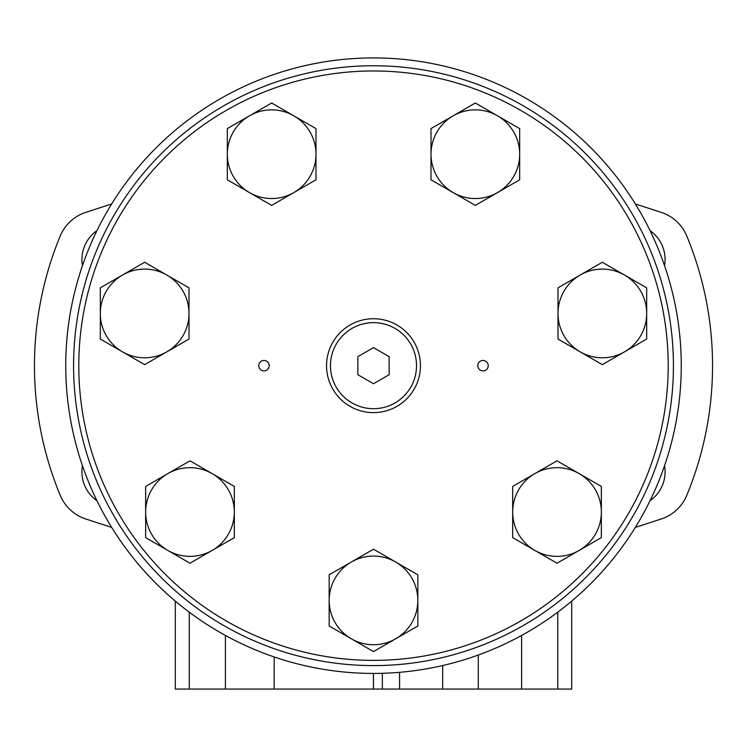 <?xml version="1.0" encoding="UTF-8"?>
<svg xmlns="http://www.w3.org/2000/svg" width="747" height="747" viewBox="0 0 747 747"><rect width="100%" height="100%" fill="white"/><g stroke="black" fill="none" stroke-linecap="round" stroke-linejoin="round"><path stroke-width="1.12" d="M65.755 365.675A307.745 307.745 0 0 0 527.373 632.195A307.745 307.745 0 0 0 527.373 99.155A307.745 307.745 0 0 0 65.755 365.675M399.58 672.319L399.58 689.07L175.293 689.07L175.293 601.092M373.444 689.07L373.444 673.421M399.58 689.07L442.672 689.07L442.672 665.549M571.707 601.092L571.707 689.07L442.672 689.07M635.323 527.41L661.123 519.025A41.729 41.729 0 0 0 686.792 495.289A339.045 339.045 0 0 0 686.792 236.061A41.729 41.729 0 0 0 661.123 212.325L635.323 203.95M111.676 203.95L85.877 212.325A41.729 41.729 0 0 0 60.208 236.061A339.045 339.045 0 0 0 60.208 495.289A41.729 41.729 0 0 0 85.877 519.025L111.676 527.41M96.97 230.618A35.212 35.212 0 0 0 82.459 265.643M82.459 465.708A35.212 35.212 0 0 0 96.97 500.733M664.541 265.643A35.212 35.212 0 0 0 650.03 230.618M650.03 500.733A35.212 35.212 0 0 0 664.541 465.708M389.15 374.714L389.15 356.646L373.5 347.607L357.85 356.646L357.85 374.714L373.5 383.743L389.15 374.714M326.551 365.675A46.949 46.949 0 0 0 396.974 406.331A46.949 46.949 0 0 0 396.974 325.02A46.949 46.949 0 0 0 326.551 365.675M78.79 365.675A294.71 294.71 0 0 0 520.855 620.897A294.71 294.71 0 0 0 520.855 110.453A294.71 294.71 0 0 0 78.79 365.675M477.819 365.675A5.22 5.22 0 0 0 485.643 370.195A5.22 5.22 0 0 0 485.643 361.156A5.22 5.22 0 0 0 477.819 365.675M258.742 365.675A5.22 5.22 0 0 0 266.567 370.195A5.22 5.22 0 0 0 266.567 361.156A5.22 5.22 0 0 0 258.742 365.675M73.579 365.675A299.921 299.921 0 0 0 523.46 625.416A299.921 299.921 0 0 0 523.46 105.934A299.921 299.921 0 0 0 73.579 365.675M351.333 638.797L373.5 651.599L395.667 638.797A44.334 44.334 0 0 1 329.166 600.401L329.166 574.798L351.333 562.005A44.334 44.334 0 0 1 395.667 562.005L373.5 549.204L351.333 562.005A44.334 44.334 0 0 0 329.166 600.401L329.166 625.995L351.333 638.797M395.667 638.797L417.834 625.995L417.834 574.798L395.667 562.005A44.334 44.334 0 0 1 395.667 638.797M534.843 550.418L557.01 563.219L579.186 550.418A44.334 44.334 0 0 1 512.675 512.022L512.675 486.428L534.843 473.626A44.334 44.334 0 0 1 579.186 473.626L557.01 460.824L534.843 473.626A44.334 44.334 0 0 0 512.675 512.022L512.675 537.625L534.843 550.418M579.186 550.418L601.354 537.625L601.354 486.428L579.186 473.626A44.334 44.334 0 0 1 579.186 550.418M580.167 351.846L602.334 364.639L624.511 351.846A44.334 44.334 0 0 1 558 313.441L558 287.847L580.167 275.045A44.334 44.334 0 0 1 624.511 275.045L602.334 262.253L580.167 275.045A44.334 44.334 0 0 0 558 313.441L558 339.045L580.167 351.846M624.511 351.846L646.678 339.045L646.678 287.847L624.511 275.045A44.334 44.334 0 0 1 624.511 351.846M453.177 192.595L475.344 205.397L497.511 192.595A44.334 44.334 0 0 1 431.01 154.199L431.01 128.596L453.177 115.804A44.334 44.334 0 0 1 497.511 115.804L475.344 103.002L453.177 115.804A44.334 44.334 0 0 0 431.01 154.199L431.01 179.794L453.177 192.595M497.511 192.595L519.679 179.794L519.679 128.596L497.511 115.804A44.334 44.334 0 0 1 497.511 192.595M249.489 192.595L271.656 205.397L293.823 192.595A44.334 44.334 0 0 1 227.321 154.199L227.321 128.596L249.489 115.804A44.334 44.334 0 0 1 293.823 115.804L271.656 103.002L249.489 115.804A44.334 44.334 0 0 0 227.321 154.199L227.321 179.794L249.489 192.595M293.823 192.595L315.99 179.794L315.99 128.596L293.823 115.804A44.334 44.334 0 0 1 293.823 192.595M122.489 351.846L144.666 364.639L166.833 351.846A44.334 44.334 0 0 1 100.322 313.441L100.322 287.847L122.489 275.045A44.334 44.334 0 0 1 166.833 275.045L144.666 262.253L122.489 275.045A44.334 44.334 0 0 0 100.322 313.441L100.322 339.045L122.489 351.846M166.833 351.846L189 339.045L189 287.847L166.833 275.045A44.334 44.334 0 0 1 166.833 351.846M167.814 550.418L189.99 563.219L212.157 550.418A44.334 44.334 0 0 1 145.646 512.022L145.646 486.428L167.814 473.626A44.334 44.334 0 0 1 212.157 473.626L189.99 460.824L167.814 473.626A44.334 44.334 0 0 0 145.646 512.022L145.646 537.625L167.814 550.418M212.157 550.418L234.325 537.625L234.325 486.428L212.157 473.626A44.334 44.334 0 0 1 212.157 550.418M274.158 689.07L274.158 656.949M225.407 689.07L225.407 635.445M382.343 689.07L382.343 673.299M189.262 689.07L189.262 612.185M478.276 689.07L478.276 655.044M521.593 689.07L521.593 635.445M557.738 689.07L557.738 612.185M330.463 365.675A43.037 43.037 0 0 0 395.014 402.941A43.037 43.037 0 0 0 395.014 328.409A43.037 43.037 0 0 0 330.463 365.675"/></g></svg>
